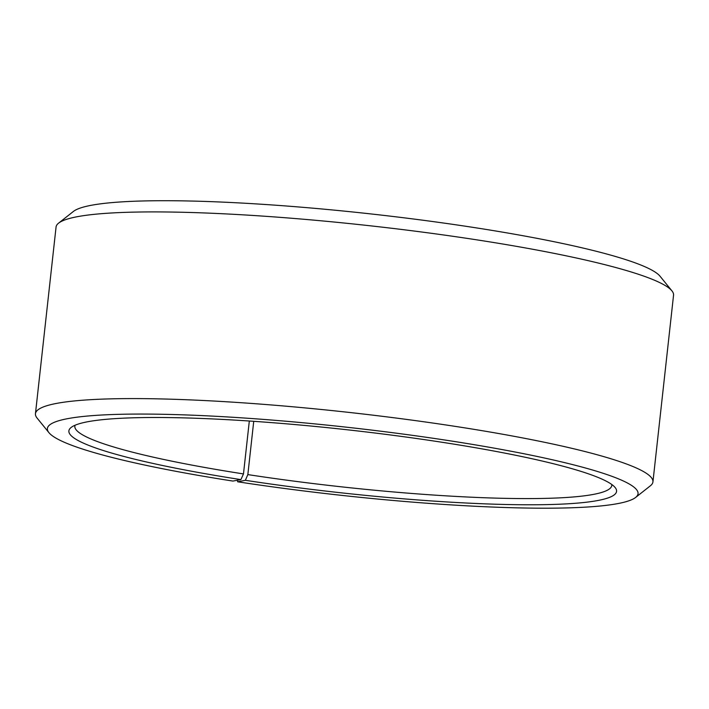 <?xml version="1.0" encoding="UTF-8"?>
<svg xmlns="http://www.w3.org/2000/svg" width="709" height="709" viewBox="0 0 709 709"><rect width="100%" height="100%" fill="white"/><g stroke="black" fill="none" stroke-linecap="round" stroke-linejoin="round"><path stroke-width="1.06" d="M611.761 484.486A270.102 31.045 6.3 0 1 611.787 485.443A270.102 31.045 6.3 0 1 247.849 474.596L245.349 480.303L237.71 481.801L237.302 480.268M253.733 421.314L247.849 474.596M249.32 421.013L243.479 473.922L240.9 479.612L232.915 481.065A297.115 34.147 6.3 0 1 48.948 432.676L37.072 418.044A310.622 35.698 6.3 0 1 35.45 413.71L56.064 227.031A310.622 35.698 6.3 0 1 58.59 223.149L73.373 211.468A297.115 34.147 6.3 0 1 476.085 227.846A297.115 34.147 6.3 0 1 660.052 276.235L671.928 290.867A310.622 35.698 6.3 0 1 673.55 295.201L652.936 481.881A310.622 35.698 6.3 0 1 650.41 485.762L635.627 497.443A297.115 34.147 6.3 0 1 237.71 481.801M58.59 223.149A310.622 35.698 6.3 0 1 479.603 240.28A310.622 35.698 6.3 0 1 671.928 290.867M35.45 413.71A310.622 35.698 6.3 0 1 458.998 426.96A310.622 35.698 6.3 0 1 652.936 481.881M48.948 432.676A297.115 34.147 6.3 0 1 452.537 441.202A297.115 34.147 6.3 0 1 635.627 497.443M240.9 479.612A275.509 31.666 6.3 0 1 71.122 427.465A275.509 31.666 6.3 0 1 444.543 442.655A275.509 31.666 6.3 0 1 615.128 487.517A275.509 31.666 6.3 0 1 245.349 480.303M243.479 473.922A270.102 31.045 6.3 0 1 74.835 426.162A270.102 31.045 6.3 0 1 75.065 425.232"/></g></svg>
